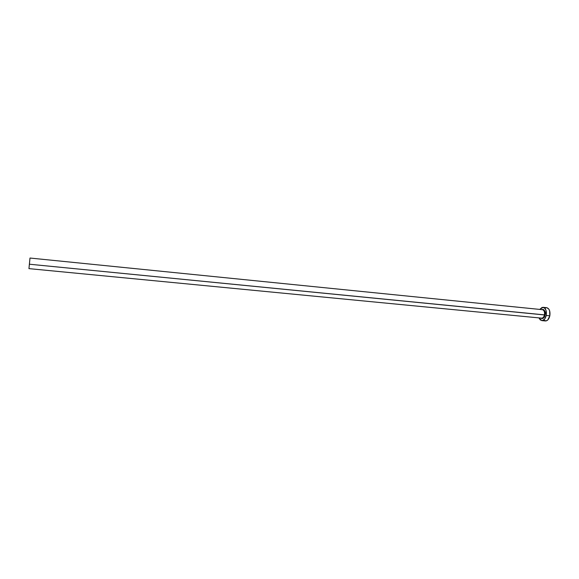 <?xml version="1.0" encoding="UTF-8"?>
<svg xmlns="http://www.w3.org/2000/svg" width="579" height="579" viewBox="0 0 579 579"><rect width="100%" height="100%" fill="white"/><g stroke="black" fill="none" stroke-linecap="round" stroke-linejoin="round"><path stroke-width="0.87" d="M28.95 268.627L541.626 318.153C542.979 318.117 543.92 317.024 544.463 314.875L545.071 315.005L545.194 314.093L544.636 310.749L543.305 309.403L541.669 309.606C544.564 309.7 545.7 311.502 545.071 315.005L29.413 264.219L29.847 259.551L29.102 267.114L29.992 258.039L28.95 268.627L29.992 258.039L28.95 268.62L29.413 264.219L544.463 314.875C544.825 312.03 544.18 310.308 542.545 309.7M541.77 320.607L545.353 320.954C547.481 320.896 548.979 319.188 549.833 315.816L546.229 315.461C545.375 318.841 543.891 320.556 541.763 320.607L538.933 317.893L540.359 320.013L542.632 320.534L544.839 318.834L546.229 315.461L549.833 315.816C550.39 311.241 549.333 308.527 546.663 307.673L543.08 307.311C545.736 308.158 546.786 310.88 546.229 315.461L546.033 310.402L544.419 307.862L542.139 307.398L539.766 309.418L543.08 307.311M545.071 315.005L544.101 317.364L543.109 318.327L542.002 318.616L540.822 318.074C543.211 318.761 544.622 317.741 545.071 315.005M543.934 320.353L546.221 320.882L547.756 319.977L549.833 315.816L549.63 310.764L548.66 308.875L546.648 307.673M546.504 307.666L544.933 308.108M541.531 318.139C542.921 318.182 543.898 317.089 544.463 314.875C544.817 311.958 544.151 310.228 542.458 309.685L29.992 258.039"/></g></svg>
